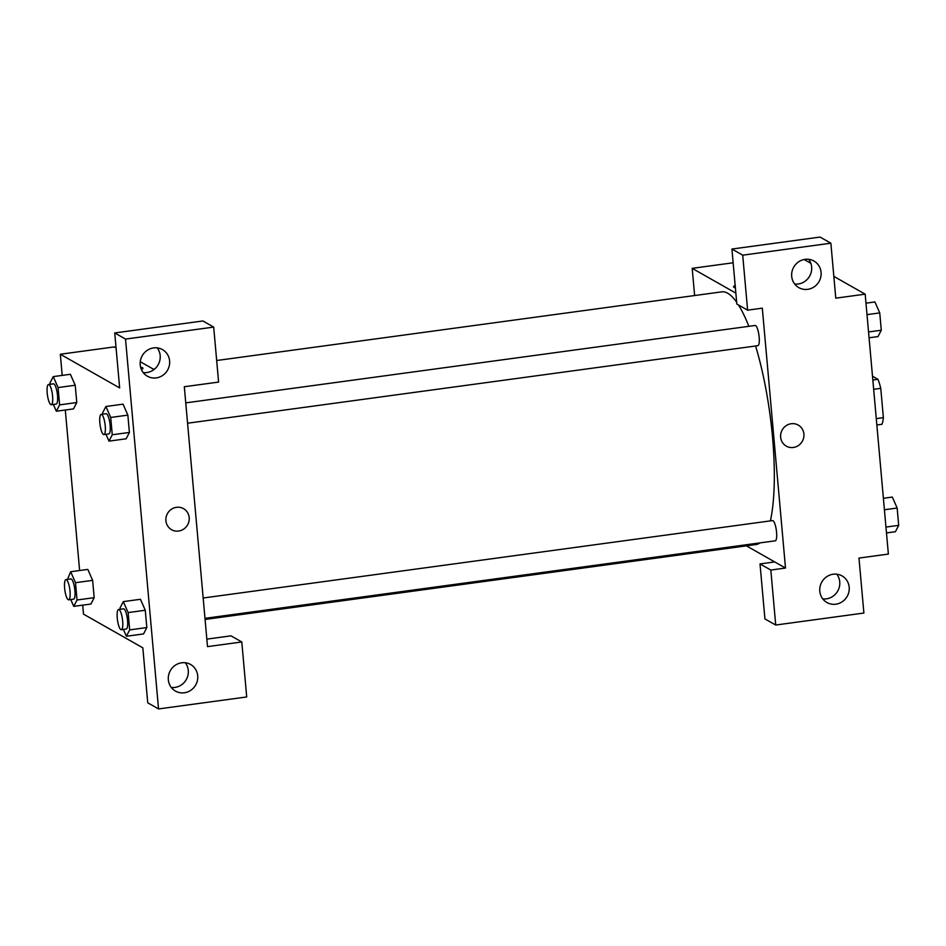 <?xml version="1.0" encoding="UTF-8"?>
<svg xmlns="http://www.w3.org/2000/svg" width="946" height="946" viewBox="0 0 946 946"><rect width="100%" height="100%" fill="white"/><g stroke="black" fill="none" stroke-linecap="round" stroke-linejoin="round"><path stroke-width="1.42" d="M872.496 376.212L877.947 379.311A27.399 6.74 -97.7 0 1 880.761 388.333L883.375 417.659A27.399 6.74 -97.7 0 1 881.968 424.293L876.847 424.99M876.28 418.629L883.375 417.659M873.666 389.303L880.761 388.333M872.827 380.008L877.947 379.311M833.84 276.386L865.176 294.171L888.365 554.072L858.98 558.069L863.887 613.043L775.72 625.034L770.813 570.048L785.499 568.049L746.394 545.842M804.112 259.5L810.852 263.331M735.373 287.785A12.109 2.164 174.9 0 1 733.552 286.827A12.109 2.164 174.9 0 1 735.172 285.562A12.109 2.164 -5.1 0 0 733.552 286.827M785.499 568.049L762.31 308.16L747.612 310.158L736.828 304.033L731.92 249.046L820.087 237.068L830.872 243.193L835.779 298.167L865.176 294.171M694.624 295.542L692.188 268.345L733.138 262.775M692.188 268.345L735.858 293.13M794.652 284.013A15.302 14.58 119.6 0 0 798.282 283.977A15.302 14.58 119.6 0 0 810.462 274.482A15.302 14.58 119.6 0 0 808.676 259.31M807.73 289.334A15.302 14.58 119.6 0 0 820.773 277.072A15.302 14.58 119.6 0 0 813.938 261.037A15.302 14.58 119.6 0 0 793.718 267.139A15.302 14.58 119.6 0 0 798.838 287.643A15.302 14.58 119.6 0 0 807.73 289.334M731.92 249.046L742.705 255.172L830.872 243.193M747.612 310.158L742.705 255.172M775.72 625.034L764.924 618.909L760.016 563.922L774.715 561.924M822.76 598.889A15.302 14.58 119.6 0 0 826.39 598.853A15.302 14.58 119.6 0 0 838.558 589.358A15.302 14.58 119.6 0 0 836.784 574.187M835.826 604.21A15.302 14.58 119.6 0 0 848.881 591.948A15.302 14.58 119.6 0 0 842.046 575.913A15.302 14.58 119.6 0 0 821.814 582.027A15.302 14.58 119.6 0 0 826.934 602.519A15.302 14.58 119.6 0 0 835.826 604.21M760.016 563.922L770.813 570.048M780.639 437.194A12.109 11.541 -60.4 0 1 798.247 425.073A12.109 11.541 -60.4 0 1 802.303 441.309A12.109 11.541 -60.4 0 1 780.639 437.194M786.292 446.145A12.109 11.541 119.6 0 0 802.303 441.309A12.109 11.541 119.6 0 0 798.247 425.073M187.568 423.217L757.829 345.692A10.205 2.507 -97.7 0 0 758.952 335.251A10.205 2.507 -97.7 0 0 755.085 325.471L185.759 402.878M204.986 618.341L775.247 540.816A10.205 2.507 -97.7 0 0 776.359 530.363A10.205 2.507 -97.7 0 0 772.504 520.596L203.165 598.002M205.081 619.441L756.02 544.541A127.497 31.36 -97.7 0 0 759.945 542.898M770.399 520.891A127.497 31.36 -97.7 0 0 755.594 346M748.854 326.323A127.497 31.36 -97.7 0 0 738.459 304.955M736.674 302.271A127.497 31.36 -97.7 0 0 721.668 291.865L216.681 360.509M207.505 646.626L184.316 386.737L218.597 382.078L213.69 327.091L125.522 339.082L158.538 708.932L246.705 696.954L241.798 641.967L207.505 646.626M62.2 375.396L60.319 354.242L114.194 346.922L116.074 347.986M140.268 361.727L153.997 369.519M171.557 529.713A12.109 11.541 119.6 0 0 178.605 531.049A12.109 11.541 -60.4 0 1 167.513 513.477A12.109 11.541 -60.4 0 1 188.94 521.341A12.109 11.541 -60.4 0 1 178.605 531.049A12.109 11.541 119.6 0 0 183.524 508.641M156.256 377.903A15.302 14.58 -60.4 0 1 147.363 376.212A15.302 14.58 -60.4 0 1 142.243 355.708A15.302 14.58 -60.4 0 1 162.476 349.606A15.302 14.58 -60.4 0 1 169.31 365.641A15.302 14.58 -60.4 0 1 156.256 377.903M184.364 692.779A15.302 14.58 -60.4 0 1 175.471 691.088A15.302 14.58 -60.4 0 1 170.351 670.584A15.302 14.58 -60.4 0 1 190.572 664.482A15.302 14.58 -60.4 0 1 197.407 680.517A15.302 14.58 -60.4 0 1 184.364 692.779M143.189 372.57A15.302 14.58 119.6 0 0 146.819 372.547A15.302 14.58 119.6 0 0 158.987 363.051A15.302 14.58 119.6 0 0 157.213 347.88M171.285 687.446A15.302 14.58 119.6 0 0 174.915 687.423A15.302 14.58 119.6 0 0 187.095 677.927A15.302 14.58 119.6 0 0 185.31 662.756M206.843 639.129L231.013 635.842L241.798 641.967M158.538 708.932L147.742 702.807L142.834 647.833L83.508 614.143L82.704 605.144M213.69 327.091L202.905 320.966L114.738 332.957L119.645 387.931L60.319 354.242M114.738 332.957L125.522 339.082M102.736 414.159L102.617 412.858L105.893 406.496L123.039 404.155L127.852 415.128L129.401 432.44L126.137 438.814L129.401 432.44L127.852 415.128L110.717 417.458L112.255 434.77L108.991 441.132L105.987 434.309M50.103 384.265L49.984 382.976L53.26 376.614L58.073 387.564L75.219 385.235L76.768 402.547L73.492 408.932L76.768 402.547L75.219 385.235L70.382 374.285M67.509 579.39L70.666 571.739L87.812 569.409L92.637 580.359L94.174 597.671L90.911 604.056M128.124 612.582L145.27 610.253L146.819 627.565L143.544 633.938L146.819 627.565L145.27 610.253L140.457 599.291L123.311 601.621L128.124 612.582L129.673 629.894L126.397 636.256L123.394 629.433M79.618 570.521L65.298 410.02M142.952 368.254A12.109 2.164 -5.1 0 0 140.611 367.202A12.109 2.164 174.9 0 1 142.952 368.242A12.109 2.164 174.9 0 1 141.38 369.496M70.666 571.739L75.491 582.689L77.028 600L73.764 606.362L70.761 599.539M68.691 599.823L73.587 599.161A10.205 2.507 -97.7 0 0 74.699 588.708A10.205 2.507 -97.7 0 0 70.844 578.94L65.948 579.602A10.205 2.507 -97.7 0 0 64.718 589.11A10.205 2.507 -97.7 0 0 68.207 599.705A10.205 2.507 -97.7 0 0 68.691 599.823A10.205 2.507 -97.7 0 0 69.803 589.382A10.205 2.507 -97.7 0 0 65.948 579.602M75.491 582.689L92.637 580.359L94.174 597.671L90.899 604.033L73.764 606.362M77.028 600L94.174 597.671M58.073 387.564L59.622 404.876L56.346 411.238L53.343 404.415M51.273 404.699L56.181 404.037A10.205 2.507 -97.7 0 0 57.292 393.583A10.205 2.507 -97.7 0 0 53.425 383.816L48.53 384.49A10.205 2.507 -97.7 0 0 47.3 393.997A10.205 2.507 -97.7 0 0 50.8 404.592A10.205 2.507 -97.7 0 0 51.273 404.699A10.205 2.507 -97.7 0 0 52.385 394.257A10.205 2.507 -97.7 0 0 48.53 384.49M53.26 376.614L70.394 374.285M59.622 404.876L76.768 402.547M56.346 411.238L73.492 408.909M120.154 609.283L120.036 607.982L123.311 601.621M121.336 629.717L126.232 629.043A10.205 2.507 -97.7 0 0 127.343 618.601A10.205 2.507 -97.7 0 0 123.477 608.834L118.581 609.496A10.205 2.507 -97.7 0 0 117.351 619.003A10.205 2.507 -97.7 0 0 120.852 629.598A10.205 2.507 -97.7 0 0 121.336 629.717A10.205 2.507 -97.7 0 0 122.448 619.263A10.205 2.507 -97.7 0 0 118.581 609.496M129.673 629.894L146.819 627.565M126.397 636.256L143.544 633.926M105.893 406.496L110.717 417.458M103.918 434.592L108.814 433.918A10.205 2.507 -97.7 0 0 109.925 423.477A10.205 2.507 -97.7 0 0 106.07 413.709L101.163 414.372A10.205 2.507 -97.7 0 0 99.945 423.879A10.205 2.507 -97.7 0 0 103.433 434.474A10.205 2.507 -97.7 0 0 103.918 434.592A10.205 2.507 -97.7 0 0 105.03 424.139A10.205 2.507 -97.7 0 0 101.163 414.372M112.255 434.77L129.401 432.44M108.991 441.132L126.125 438.802M883.387 498.294L892.338 497.076L897.151 508.026L898.7 525.349L895.424 531.711L886.473 532.917M884.415 509.764L897.151 508.026M885.953 527.076L898.7 525.349M865.968 303.169L874.92 301.951L879.745 312.913L881.282 330.225L878.018 336.587L869.067 337.793M866.997 314.64L879.745 312.913M868.546 331.951L881.282 330.225M153.311 369.129L154.718 368.94"/></g></svg>
